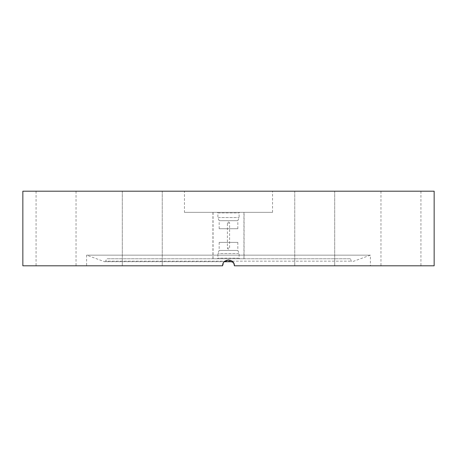<?xml version="1.0" encoding="UTF-8"?>
<svg xmlns="http://www.w3.org/2000/svg" width="457" height="457" viewBox="0 0 457 457"><rect width="100%" height="100%" fill="white"/><g stroke="black" fill="none" stroke-linecap="round" stroke-linejoin="round"><path stroke-width="0.34" stroke-dasharray="2.29 1.71" d="M184.434 212.339L272.566 212.339L184.434 212.339L184.434 191.192L272.566 191.192L184.434 191.192M272.566 212.339L272.566 191.192M232.687 261.69L104.573 261.69A0.88 0.88 0 0 0 105.704 261.164L351.296 261.164L105.704 261.164L106.578 258.759L350.422 258.759L351.296 261.164A0.88 0.88 0 0 0 352.427 261.69L370.399 255.149L86.602 255.149L370.399 255.149L370.399 265.808L234.378 265.808C234.738 258.234 222.273 258.228 222.622 265.808L86.602 265.808L86.602 255.149L104.573 261.69L224.313 261.69M400.955 265.808L380.972 265.808L400.955 265.808M400.955 191.192L380.972 191.192L400.955 191.192M314.724 265.808L294.748 265.808L314.724 265.808M314.724 191.192L294.748 191.192L334.701 191.192L334.701 265.808L294.748 265.808L334.701 265.808L334.701 191.192L314.724 191.192M162.252 191.192L162.252 265.808L122.299 265.808L162.252 265.808L122.299 265.808L162.252 265.808L162.252 191.192L122.299 191.192L122.299 265.808L122.299 191.192L162.252 191.192M56.045 265.808L76.028 265.808L56.045 265.808M56.045 191.192L76.028 191.192L56.045 191.192M350.422 258.759L106.578 258.759M294.748 191.192L294.748 265.808L294.748 191.192L334.701 191.192L294.748 191.192M244.072 212.339L212.928 212.339L244.072 212.339L244.072 258.759L212.928 258.759L244.072 258.759M212.928 212.339L212.928 258.759M22.85 191.192L434.15 191.192M22.85 265.808L222.622 265.808C222.273 258.228 234.738 258.234 234.378 265.808L434.15 265.808M86.602 265.808L222.622 265.808L224.353 261.65M234.378 265.808L370.399 265.808M228.517 259.936L233.933 263.563M239.331 212.339L217.309 212.339L239.331 212.339M218.235 212.928L239.108 212.928L218.235 212.928M217.669 258.759L239.691 258.759L217.669 258.759M238.765 258.171L217.892 258.171L238.765 258.171M237.543 250.419L219.16 250.419L237.543 250.419M237.543 242.364L219.16 242.364L237.543 242.364M238.765 253.532L217.892 253.532L238.765 253.532M219.457 220.685L237.84 220.685L219.457 220.685M219.457 228.734L237.84 228.734L219.457 228.734M218.235 217.572L239.108 217.572L218.235 217.572M243.455 258.759L213.048 258.759L243.455 258.759M243.455 212.339L213.048 212.339L243.455 212.339M228.78 223.153L227.386 223.153L228.78 223.153M228.78 247.951L227.386 247.951L228.78 247.951M232.739 261.741L224.261 261.741M380.972 191.192L380.972 265.808M36.069 191.192L36.069 265.808M76.028 191.192L76.028 265.808M420.931 191.192L420.931 265.808M219.16 228.734L219.16 220.685L217.892 217.572L217.892 212.928L217.309 212.339M219.16 242.364L219.16 250.419L217.892 253.532L217.892 258.171L217.309 258.759M237.84 242.364L237.84 250.419L239.108 253.532L239.108 258.171L239.691 258.759M243.952 258.759L243.952 212.339M213.048 258.759L213.048 212.339M237.84 228.734L237.84 220.685L239.108 217.572L239.108 212.928L239.691 212.339M229.614 223.153A1.114 1.114 0 0 0 228.5 222.039A1.114 1.114 0 0 0 227.386 223.153L227.386 247.951A1.114 1.114 0 0 0 228.5 249.065A1.114 1.114 0 0 0 229.614 247.951L229.614 223.153"/><path stroke-width="0.69" d="M434.15 191.192L22.85 191.192L22.85 265.808L222.622 265.808C222.273 258.228 234.738 258.234 234.378 265.808L434.15 265.808L434.15 191.192M224.353 261.65L228.517 259.936M233.933 263.563L234.378 265.808M224.313 261.69L232.687 261.69M224.261 261.741L232.739 261.741"/></g></svg>
